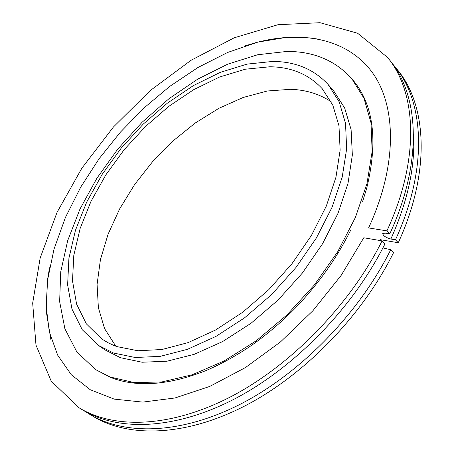 <?xml version="1.0" encoding="UTF-8"?>
<svg xmlns="http://www.w3.org/2000/svg" width="454" height="454" viewBox="0 0 454 454"><rect width="100%" height="100%" fill="white"/><g stroke="black" fill="none" stroke-linecap="round" stroke-linejoin="round"><path stroke-width="0.68" d="M331.148 101.741C319.463 93.995 305.962 89.852 290.656 89.307L267.349 90.993L243.168 97.474L218.913 108.302L195.311 122.966L173.008 140.933L152.612 161.635L134.656 184.494L119.657 208.885L108.103 234.151L100.442 259.575L97.082 284.374L98.376 307.699L104.573 328.622L115.787 346.175M362.61 201.525L366.662 188.404C378.324 140.627 373.619 104.358 352.548 79.586L351.861 78.775C335.285 60.433 313.606 51.325 286.837 51.45L257.713 54.741L227.67 64.19L197.779 79.098L168.967 98.717L142.057 122.296L117.802 149.071L96.884 178.269L79.972 209.061L67.714 240.569L60.74 271.793L59.639 301.621L64.899 328.804L76.862 351.952L95.612 369.613L109.97 376.956L133.958 382.557L161.664 381.979L192.133 374.805L224.145 360.958L256.249 340.772L286.877 315.008L314.48 284.845L337.691 251.76L355.42 217.415L366.997 183.49L372.149 151.528L371.003 122.818L364.012 98.348L351.861 78.775M95.612 369.613L110.867 377.541C136.824 387.665 168.61 385.31 206.235 370.487L219.282 364.551M98.359 345.375L105.186 349.989L120.435 357.695L142.13 362.235L167.027 361.208L194.255 354.307L222.698 341.527L251.09 323.214L278.058 300.071L302.279 273.149L322.567 243.753L338.009 213.312L348.014 183.285L352.349 155.007L351.107 129.623L344.66 108.001L333.599 90.743L328.157 84.552C314.02 69.286 295.582 61.574 272.843 61.421L247.05 64.116L220.264 72.362L193.461 85.556L167.509 103.047L143.18 124.158L121.173 148.191L102.144 174.415L86.703 202.064L75.443 230.314L68.917 258.252L67.623 284.874L71.965 309.066L82.202 329.649L98.359 345.375L113.568 353.036L135.241 357.497L160.154 356.362L187.434 349.33L215.973 336.391L244.485 317.896L271.6 294.572L295.98 267.468L316.432 237.896L332.039 207.302L342.191 177.162L346.657 148.81L345.522 123.386L339.161 101.77L328.157 84.552M269.926 66.766L245.234 69.224L219.549 77.027L193.801 89.603L168.837 106.338L145.411 126.575L124.209 149.644L105.867 174.835L90.976 201.4L80.114 228.532L73.798 255.352L72.504 280.895L76.601 304.101L86.328 323.827L101.696 338.922L107.91 342.668L113.517 345.29L117.064 346.635L137.959 350.766L161.925 349.518L188.115 342.611L215.468 330.058L242.754 312.221L268.66 289.788L291.928 263.774L311.433 235.433L326.29 206.139L335.937 177.281L340.137 150.149L338.979 125.82L332.81 105.135L322.181 88.672C308.805 74.337 291.383 67.033 269.926 66.766M85.851 411.835L92.622 416.074C127.716 437.633 183.859 436.93 243.73 406.517C303.471 376.043 361.957 316.307 393.556 252.651L390.718 249.74L382.921 247.907M244.893 45.928L255.466 42.744C301.235 30.458 345.715 38.068 371.162 70.949C396.285 103.835 398.317 163.548 368.591 227.925L386.91 230.87C420.313 158.86 416.562 92.361 387.557 57.425L357.65 33.261L320.036 22.7L277.979 24.715L234.23 37.795L191.055 60.286L150.274 90.545L113.426 127.007L81.896 168.15L57.017 212.421L40.145 258.088L32.677 303.13L35.98 345.108L51.194 381.093L78.934 407.715L82.384 409.82C117.308 431.272 173.513 430.284 233.736 399.378C293.823 368.415 352.9 307.999 384.986 243.86L382.092 240.887L363.79 237.765L341.141 275.408L312.88 310.757L280.419 341.987L245.427 367.581L209.708 386.445L174.972 397.982L142.732 402.096L114.192 399.117L90.204 389.702L71.284 374.72L57.664 355.141L49.338 331.959L46.121 306.127L47.732 278.523L49.537 267.729M386.91 230.87L389.782 233.867L385.179 233.118L382.722 233.555C383.142 235.785 385.86 237.612 390.871 239.031L395.468 239.803L398.277 242.737L380.163 239.661M395.468 239.803C428.332 168.315 424.24 101.974 395.094 66.852L392.517 63.77M89.228 414.003C124.271 435.528 180.431 434.733 240.421 404.151C300.276 373.517 358.961 313.555 390.718 249.74M398.277 242.737C430.965 171.425 426.766 105.141 397.573 69.95L395.094 66.852M389.782 233.867C423.003 162.033 419.138 95.584 390.082 60.586L387.557 57.425M78.934 407.715C113.795 429.126 170.017 428.043 230.36 396.966C290.566 365.833 349.841 305.196 382.092 240.887M390.871 239.031C407.845 200.923 415.387 166.068 413.492 134.458M350.454 230.609C336.459 258.701 317.8 284.794 294.487 308.89C281.242 322.272 267.327 334.155 252.747 344.529C237.731 354.92 222.227 363.569 206.241 370.481M50.979 340.211L46.234 311.302L47.454 280.589L54.049 249.025L65.461 217.381L80.852 186.906L99.137 158.696L120.361 132.193L144.071 107.899L169.824 86.328L197.972 67.487L227.647 52.454L257.821 42.126L287.819 37.137L316.801 38.159"/></g></svg>
